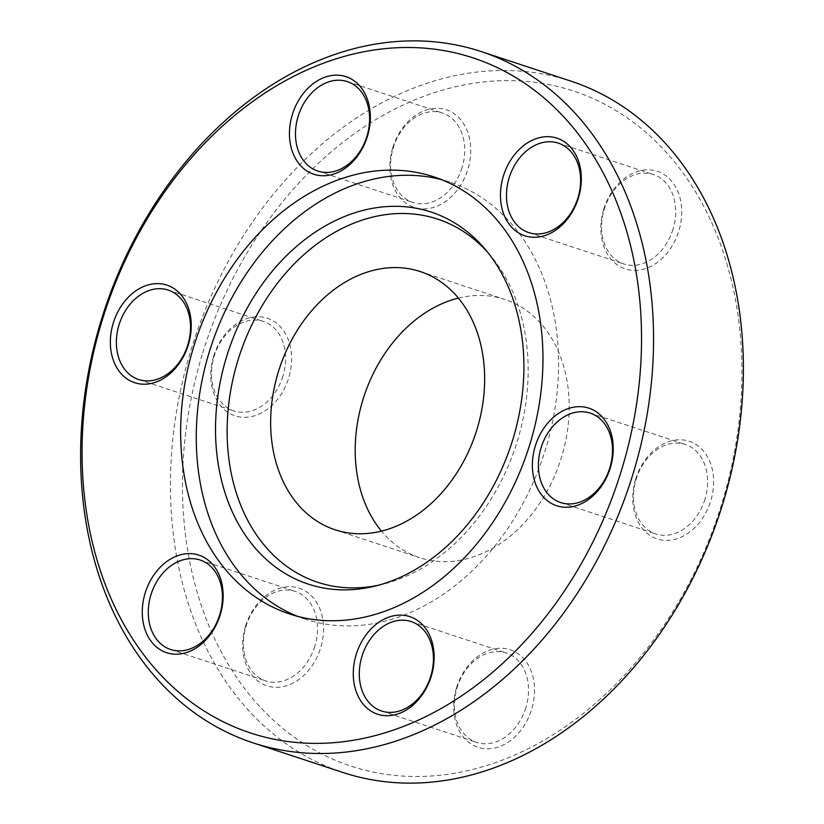 <?xml version="1.0" encoding="UTF-8"?>
<svg xmlns="http://www.w3.org/2000/svg" width="824" height="824" viewBox="0 0 824 824"><rect width="100%" height="100%" fill="white"/><g stroke="black" fill="none" stroke-linecap="round" stroke-linejoin="round"><path stroke-width="0.62" stroke-dasharray="4.12 3.09" d="M458.371 298.092A135.96 103.361 108.3 0 1 504.793 299.442A135.96 103.361 108.3 0 1 561.443 457.495A135.96 103.361 108.3 0 1 419.601 557.673A135.96 103.361 108.3 0 1 381.481 531.14M456.599 687.597A51.387 39.068 -71.7 0 0 479.002 747.646A51.387 39.068 -71.7 0 0 531.614 709.474A51.387 39.068 -71.7 0 0 509.211 649.436A51.387 39.068 -71.7 0 0 456.599 687.597M525.846 707.692A47.102 35.813 108.3 0 1 476.705 742.403A47.102 35.813 108.3 0 1 457.083 687.638A47.102 35.813 108.3 0 1 506.224 652.938A47.102 35.813 108.3 0 1 525.846 707.692M635.685 479.146A51.387 39.068 -71.7 0 0 658.098 539.195A51.387 39.068 -71.7 0 0 710.71 501.023A51.387 39.068 -71.7 0 0 688.308 440.974A51.387 39.068 -71.7 0 0 635.685 479.146M704.942 499.241A47.102 35.813 108.3 0 1 655.801 533.942A47.102 35.813 108.3 0 1 636.169 479.187A47.102 35.813 108.3 0 1 685.311 444.476A47.102 35.813 108.3 0 1 704.942 499.241M603.776 209.162A51.387 39.068 -71.7 0 0 626.189 269.211A51.387 39.068 -71.7 0 0 678.801 231.039A51.387 39.068 -71.7 0 0 656.398 171.001A51.387 39.068 -71.7 0 0 603.776 209.162M673.033 229.257A47.102 35.813 108.3 0 1 623.892 263.968A47.102 35.813 108.3 0 1 604.26 209.203A47.102 35.813 108.3 0 1 653.401 174.503A47.102 35.813 108.3 0 1 673.033 229.257M392.78 147.64A51.387 39.068 -71.7 0 0 415.183 207.689A51.387 39.068 -71.7 0 0 467.795 169.517A51.387 39.068 -71.7 0 0 445.393 109.468A51.387 39.068 -71.7 0 0 392.78 147.64M462.027 167.736A47.102 35.813 108.3 0 1 412.886 202.436A47.102 35.813 108.3 0 1 393.264 147.681A47.102 35.813 108.3 0 1 442.406 112.981A47.102 35.813 108.3 0 1 462.027 167.736M213.684 356.102A51.387 39.068 -71.7 0 0 236.086 416.141A51.387 39.068 -71.7 0 0 288.709 377.969A51.387 39.068 -71.7 0 0 266.296 317.93A51.387 39.068 -71.7 0 0 213.684 356.102M282.941 376.187A47.102 35.813 108.3 0 1 233.8 410.898A47.102 35.813 108.3 0 1 214.168 356.133A47.102 35.813 108.3 0 1 263.309 321.432A47.102 35.813 108.3 0 1 282.941 376.187M245.593 626.075A51.387 39.068 -71.7 0 0 267.996 686.124A51.387 39.068 -71.7 0 0 320.618 647.952A51.387 39.068 -71.7 0 0 298.206 587.903A51.387 39.068 -71.7 0 0 245.593 626.075M314.85 646.171A47.102 35.813 108.3 0 1 265.709 680.871A47.102 35.813 108.3 0 1 246.077 626.116A47.102 35.813 108.3 0 1 295.219 591.405A47.102 35.813 108.3 0 1 314.85 646.171M202.745 352.909A355.412 270.19 108.3 0 1 566.685 88.91A355.412 270.19 108.3 0 1 721.649 504.216A355.412 270.19 108.3 0 1 357.709 768.215A355.412 270.19 108.3 0 1 202.745 352.909M570.939 81.154A363.981 276.699 -71.7 0 0 191.209 349.345A363.981 276.699 -71.7 0 0 342.887 772.469M378.36 585.246A191.23 145.374 -71.7 0 0 382.254 584.381A191.23 145.374 -71.7 0 0 517.256 441.376A191.23 145.374 -71.7 0 0 490.661 255.759A191.23 145.374 -71.7 0 0 488.055 252.741M297.588 616.352A230.164 174.976 -71.7 0 0 305.313 619.174A230.164 174.976 -71.7 0 0 545.447 449.585A230.164 174.976 -71.7 0 0 449.523 182.011A230.164 174.976 -71.7 0 0 441.633 179.683M335.059 529.781L419.601 557.673M528.781 232.595L623.892 263.968M317.776 171.062L412.886 202.436M138.69 379.524L233.8 410.898M170.599 649.497L265.709 680.871M381.594 711.019L476.705 742.403M560.691 502.568L655.801 533.942M382.254 584.381L374.436 586.255M305.313 619.174L289.698 614.014M449.523 182.011L433.908 176.861M490.661 255.759L485.491 249.6M590.2 413.102L685.311 444.476M411.114 621.564L506.224 652.938M200.108 560.032L295.219 591.405M168.199 290.058L263.309 321.432M347.295 81.597L442.406 112.981M558.291 143.129L653.401 174.503M420.25 271.559L504.793 299.442"/><path stroke-width="1.24" d="M381.481 531.14A135.96 103.361 108.3 0 1 362.951 399.619A135.96 103.361 108.3 0 1 458.371 298.092M278.409 371.727A135.96 103.361 -71.7 0 0 335.059 529.781A135.96 103.361 -71.7 0 0 476.9 429.613A135.96 103.361 -71.7 0 0 420.25 271.559A135.96 103.361 -71.7 0 0 278.409 371.727M431.22 676.36A51.387 39.068 108.3 0 1 378.607 714.532A51.387 39.068 108.3 0 1 356.205 654.483A51.387 39.068 108.3 0 1 408.817 616.311A51.387 39.068 108.3 0 1 431.22 676.36M361.973 656.264A47.102 35.813 -71.7 0 0 381.594 711.019A47.102 35.813 -71.7 0 0 430.736 676.319A47.102 35.813 -71.7 0 0 411.114 621.564A47.102 35.813 -71.7 0 0 361.973 656.264M610.316 467.898A51.387 39.068 108.3 0 1 557.704 506.07A51.387 39.068 108.3 0 1 535.291 446.031A51.387 39.068 108.3 0 1 587.914 407.859A51.387 39.068 108.3 0 1 610.316 467.898M541.059 447.813A47.102 35.813 -71.7 0 0 560.691 502.568A47.102 35.813 -71.7 0 0 609.832 467.867A47.102 35.813 -71.7 0 0 590.2 413.102A47.102 35.813 -71.7 0 0 541.059 447.813M578.407 197.925A51.387 39.068 108.3 0 1 525.794 236.097A51.387 39.068 108.3 0 1 503.382 176.048A51.387 39.068 108.3 0 1 556.004 137.876A51.387 39.068 108.3 0 1 578.407 197.925M509.15 177.83A47.102 35.813 -71.7 0 0 528.781 232.595A47.102 35.813 -71.7 0 0 577.923 197.884A47.102 35.813 -71.7 0 0 558.291 143.129A47.102 35.813 -71.7 0 0 509.15 177.83M367.401 136.403A51.387 39.068 108.3 0 1 314.789 174.564A51.387 39.068 108.3 0 1 292.386 114.526A51.387 39.068 108.3 0 1 344.998 76.354A51.387 39.068 108.3 0 1 367.401 136.403M298.154 116.308A47.102 35.813 -71.7 0 0 317.776 171.062A47.102 35.813 -71.7 0 0 366.917 136.362A47.102 35.813 -71.7 0 0 347.295 81.597A47.102 35.813 -71.7 0 0 298.154 116.308M188.315 344.854A51.387 39.068 108.3 0 1 135.692 383.026A51.387 39.068 108.3 0 1 113.29 322.977A51.387 39.068 108.3 0 1 165.902 284.805A51.387 39.068 108.3 0 1 188.315 344.854M119.058 324.759A47.102 35.813 -71.7 0 0 138.69 379.524A47.102 35.813 -71.7 0 0 187.831 344.813A47.102 35.813 -71.7 0 0 168.199 290.058A47.102 35.813 -71.7 0 0 119.058 324.759M220.224 614.838A51.387 39.068 108.3 0 1 167.602 652.999A51.387 39.068 108.3 0 1 145.199 592.961A51.387 39.068 108.3 0 1 197.812 554.789A51.387 39.068 108.3 0 1 220.224 614.838M150.967 594.743A47.102 35.813 -71.7 0 0 170.599 649.497A47.102 35.813 -71.7 0 0 219.74 614.797A47.102 35.813 -71.7 0 0 200.108 560.032A47.102 35.813 -71.7 0 0 150.967 594.743M253.061 742.846L342.887 772.469A363.981 276.699 -71.7 0 0 722.617 504.288A363.981 276.699 -71.7 0 0 570.939 81.154L481.113 51.531A363.981 276.699 108.3 0 1 632.791 474.655A363.981 276.699 108.3 0 1 253.061 742.846A363.981 276.699 108.3 0 1 101.383 319.712A363.981 276.699 108.3 0 1 481.113 51.531M621.255 471.091A355.412 270.19 -71.7 0 0 466.291 55.785A355.412 270.19 -71.7 0 0 102.351 319.784A355.412 270.19 -71.7 0 0 257.315 735.09A355.412 270.19 -71.7 0 0 621.255 471.091M226.713 356.359A195.906 148.928 -71.7 0 0 374.436 586.255A195.906 148.928 -71.7 0 0 512.744 439.759A195.906 148.928 -71.7 0 0 485.491 249.6A195.906 148.928 -71.7 0 0 226.713 356.359M488.055 252.741A191.23 145.374 -71.7 0 0 238.054 359.964A191.23 145.374 -71.7 0 0 378.36 585.246M441.633 179.683A230.164 174.976 -71.7 0 0 209.399 351.601A230.164 174.976 -71.7 0 0 297.588 616.352M193.784 346.451A230.164 174.976 -71.7 0 0 289.698 614.014A230.164 174.976 -71.7 0 0 529.822 444.435A230.164 174.976 -71.7 0 0 433.908 176.861A230.164 174.976 -71.7 0 0 193.784 346.451"/></g></svg>
